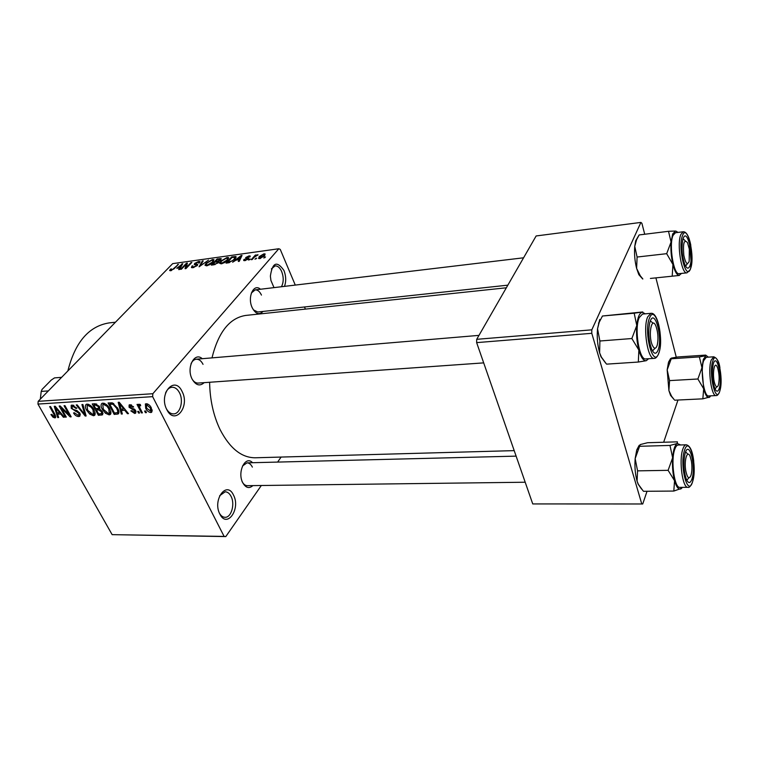 <?xml version="1.0" encoding="UTF-8"?>
<svg xmlns="http://www.w3.org/2000/svg" width="759" height="759" viewBox="0 0 759 759"><rect width="100%" height="100%" fill="white"/><g stroke="black" fill="none" stroke-linecap="round" stroke-linejoin="round"><path stroke-width="1.14" d="M274.008 287.633L270.935 280.488L270.375 276.124C272.405 262.396 276.921 260.498 283.932 270.451C286.086 276.086 286.266 281.399 284.473 286.38M281.447 286.741C283.714 282.367 283.79 277.31 281.684 271.551C279.9 267.633 277.699 265.745 275.062 265.897L271.39 268.904M182.094 391.483C190.348 406.758 174.684 425.979 166.819 409.632C158.299 393.817 174.646 374.984 182.094 391.483M166.487 408.93C168.432 412.298 170.813 413.949 173.621 413.902C180.225 413.94 183.83 400.799 179.503 392.773C177.54 389.035 175.035 387.194 171.999 387.251C169.21 387.555 167.046 389.49 165.528 393.067M233.497 495.096C240.954 508.843 226.979 528.938 219.882 514.128C212.197 499.925 226.761 480.115 233.497 495.096M219.531 513.378C221.04 515.921 222.861 517.23 225.015 517.296C231.315 517.752 235.214 504.004 231.049 496.348C229.512 493.388 227.548 491.87 225.167 491.794L219.636 495.731M252.87 485.608C249.123 488.91 245.736 487.933 242.728 482.686C236.988 471.965 245.537 454.935 252.538 462.705M242.055 481.5C243.449 484.233 245.214 485.627 247.32 485.675L525.2 482.231M204.162 382.65C199.826 386.559 195.813 385.363 192.103 379.064C186.107 367.811 194.456 351.445 202.264 358.703M192.274 379.386C193.972 381.929 195.936 383.162 198.165 383.077L483.682 362.878M263.031 311.427C259.246 315.308 255.631 314.055 252.197 307.689C247.13 297.243 253.677 282.917 260.451 289.255M253.335 309.824L257.728 311.996L507.847 285.166M67.864 370.942C75.103 342.205 88.85 326.19 109.106 322.907L115.463 322.214M514.204 450.628L255.185 457.781C241.514 457.734 229.806 448.322 220.072 429.566C213.402 415.562 209.911 399.794 209.617 382.261M211.989 357.887C218.374 332.129 229.597 317.983 245.679 315.44L506.338 287.784M256.694 258.145L254.958 259.18L256.694 258.145M254.293 257.178L252.168 259.559L251.238 259.692L255.328 255.09L256.257 254.967L255.603 255.698L258.098 254.853L254.293 257.178M250.328 259.018L248.591 260.052L250.328 259.018M248.402 258.838L244.844 260.631L243.696 260.527L243.924 259.464L244.92 259.255L244.768 259.901L245.499 259.967L247.377 259.085L245.603 258.316L245.821 257.481L249.056 255.887L250.233 256.011L250.024 256.903L248.506 256.542L246.751 257.576L248.715 257.918L248.402 258.838M236.068 260.109L232.624 262.225L241.068 255.584L242.026 255.451L239.265 261.324L238.307 261.457L239.218 259.673L236.068 260.109M221.201 263.857L219.531 263.221L220.632 261.21L227.093 257.462L228.573 257.662L227.605 260.176L224.655 262.548L221.201 263.857L220.784 262.975L221.865 263.126L226.723 260.28L227.634 258.923L226.429 258.183L221.514 261.096L220.784 262.975M206.581 265.849L204.968 265.214L206.097 263.212L212.529 259.493L213.972 259.682L212.966 262.197L210.006 264.549L206.581 265.849L206.211 264.976L207.254 265.119L212.093 262.301L213.032 260.954L211.865 260.214L206.97 263.098L206.211 264.976M170.528 270.764L169.627 270.508L170.566 269.103L171.487 268.904L170.87 269.995L172.635 269.454L178.45 264.312L174.447 268.449L170.528 270.764M295.279 285.09L280.251 249.398L278.819 248.743L152.844 393.712L152.644 396.653L224.123 536.414L225.793 536.585L112.142 534.659L224.123 536.414M278.819 248.743L172.682 263.629L38.178 401.331L152.844 393.712M176.781 268.25L182.777 263.705L179.598 269.464L178.697 269.578L179.731 267.842L176.781 268.25M186.154 264.293L181.429 269.208L180.576 269.322L186.467 263.193L187.378 263.069L186.287 267.481L190.993 262.567L191.847 262.443L185.974 268.591L185.054 268.714L186.154 264.293L186.752 265.584M197.255 265.555L192.843 267.718L191.42 267.576L191.961 266.029L192.9 265.83L192.568 266.864L193.611 266.988L196.372 265.688L196.581 265.024L194.266 264.587L194.636 263.439L198.687 261.419L200.015 261.551L199.56 262.889L198.621 263.088L198.924 262.206L198.033 262.13L195.158 263.933L197.644 264.407L197.255 265.555M208.488 260.128L199.067 266.807L202.311 260.982L203.213 260.859L200.12 266.029L208.488 260.128M218.497 262.548L214.085 264.758L211.334 265.128L217.112 258.923L221.192 258.62L220.86 259.758L218.696 261.191L218.497 262.548M234.986 259.123L228.677 262.766L226.03 263.126L231.742 256.884L236.049 256.618L234.986 259.123M264.512 255.802L259.749 258.601L258.572 258.449L259.265 256.561L263.961 253.829L265.147 253.98L264.512 255.802M265.517 256.94L263.781 257.984L265.517 256.94M281.115 457.06L277.623 462.079M261.324 485.504L225.793 536.585M145.595 410.97L146.459 412.63L145.453 412.687L144.59 411.027L145.595 410.97M140.149 408.465L142.436 412.858L141.43 412.915L137.018 404.433L138.024 404.376L138.726 405.733L138.869 404.243L140.339 404.547L140.681 405.78L139.599 405.771L139.438 406.72L140.149 408.465M138.707 411.359L139.571 413.019L138.565 413.067L137.702 411.416L138.707 411.359M135.652 410.591L135.633 413.162L134.666 413.446L130.823 410.875L131.734 410.666L134.106 412.241L134.76 410.856L129.068 407.251L129.115 404.974L130.045 404.708L133.622 406.985L132.702 407.194L130.709 405.913L129.969 407.023L135.652 410.591M121.374 410.496L122.341 413.978L121.307 414.034L118.186 402.317L119.22 402.251L128.48 413.636L127.446 413.693L124.78 410.296L121.374 410.496L122.664 409.025M109.154 414.86L105.435 413.228L102.38 409.376C100.852 406.881 100.662 404.908 101.801 403.456L102.863 403.124C105.918 403.722 108.224 405.61 109.761 408.797L110.994 412.962L110.254 414.518L109.154 414.86L111.004 412.801M93.433 415.733L89.752 414.12L86.706 410.306C85.179 407.83 84.97 405.866 86.08 404.433L87.114 404.111C90.122 404.699 92.408 406.577 93.955 409.737L95.217 413.854L94.495 415.41L93.433 415.733L95.217 413.769M54.828 417.877L52.978 417.184L50.938 414.556L51.764 414.367L54.145 416.587L54.648 415.704L49.667 406.615L50.568 406.558L54.809 414.082L55.492 417.687L54.828 417.877L55.872 416.767M152.644 396.653L37.95 404.073L112.142 534.659M57.589 414.177L58.661 417.516L57.703 417.573L54.25 406.321L55.208 406.264L64.344 417.203L63.386 417.251L60.748 413.997L57.589 414.177L58.927 412.763M61.346 408.19L66.308 417.089L65.397 417.146L59.183 406.018L60.16 405.951L69.031 414.67L64.05 405.714L64.97 405.657L71.175 416.824L70.189 416.881L61.346 408.19L61.868 407.64M79.818 413.143L79.828 416.226L78.699 416.549C76.555 416.425 74.837 415.22 73.528 412.953L74.382 412.754L78.063 415.239L78.87 415.012L78.889 413.219L71.232 408.295L71.185 405.344L72.171 405.05L76.839 408.247L75.985 408.446L72.93 406.369L72.19 406.577L72.181 408.276L73.101 409.405L76.925 410.553L79.818 413.143M82.902 404.528L86.118 415.989L85.207 416.036L76.242 404.945L77.209 404.889L84.885 414.708L81.915 404.594L82.902 404.528M102.465 411.644L102.636 414.803L98.385 415.306L92.219 403.949L95.198 403.76L99.391 406.473L99.647 408.93L102.465 411.644M117.664 408.257C119.078 410.572 119.334 412.45 118.423 413.883L114.201 414.423L108.072 402.953L112.465 402.896L117.664 408.257M151.316 407.887L151.715 412.26L150.804 412.545C148.479 412.118 146.781 410.704 145.709 408.304L145.358 403.997L146.25 403.722C148.555 404.13 150.244 405.515 151.316 407.887M304.492 306.978L305.384 309.112M677.977 400.031L663.66 442.241M647.038 491.272L642.731 503.976L532.742 503.929L642.731 503.976M644.714 234.246L641.896 223.288L640.909 222.415L536.139 235.954L476.709 339.32L591.802 329.833L591.783 333.315L641.697 503.701M591.783 333.315L476.643 342.622L532.742 503.929M640.909 222.415L591.802 329.833M655.909 277.879L676.269 357.204M476.643 342.622L476.709 339.32M37.95 404.073L38.178 401.331M203.032 364.348C201.249 360.838 199 359.13 196.268 359.206C194.057 359.462 192.312 360.98 191.031 363.76M261.447 295.09C259.758 291.494 257.662 289.758 255.147 289.881L251.371 292.993M252.358 467.108C250.944 464.309 249.161 462.886 246.998 462.848L242.5 465.988M53.623 416.492L52.978 417.184M55.303 415.021L54.648 415.704M58.434 416.805L57.703 417.573M63.917 416.691L63.386 417.251M61.232 413.475L60.748 413.997M56.213 409.585L57.172 412.868L59.714 412.716L55.454 407.45L56.213 409.585M60.179 412.213L59.714 412.716M65.986 416.511L65.397 417.146M69.629 414.034L69.031 414.67M70.824 416.188L70.189 416.881M80.369 414.737L78.699 416.549M79.477 412.592L78.889 413.219M71.896 407.583L71.232 408.295M76.583 407.811L75.985 408.446M73.87 405.372L72.93 406.369M85.919 415.258L85.207 416.036M85.558 413.978L84.885 414.708M90.321 413.503L89.752 414.12M87.332 409.632L86.706 410.306M87.845 405.439L87.057 405.685L87.665 410.268L92.712 414.414L93.499 414.167L92.987 409.756L91.184 407.213L87.845 405.439L88.784 404.424M99.685 413.873L98.385 415.306M93.898 405.221L95.748 408.627L98.49 408.351L98.528 406.72L95.568 405.116L93.898 405.221L95.245 403.76M99.144 406.046L98.528 406.72M96.649 403.94L95.568 405.116M96.469 409.955L98.623 413.93L101.564 413.617L101.507 411.71L98.357 409.841L96.469 409.955L97.788 408.503M99.884 408.162L98.357 409.841M102.104 411.046L101.507 411.71M106.004 412.592L105.435 413.228M103.015 408.684L102.38 409.376M103.594 404.471L102.778 404.718L103.347 409.338L108.433 413.532L109.249 413.276L108.774 408.826L106.972 406.255L103.594 404.471L104.533 403.427M107.541 405.629L106.972 406.255M109.391 408.133L108.774 408.826M119.011 412.061L117.057 414.272M115.491 412.981L114.201 414.423M109.761 404.243L114.457 413.038L117.427 412.621L117.778 411.131L116.677 408.295L113.006 404.272L109.761 404.243L111.089 402.763M112.569 402.934L111.488 404.13M113.717 403.484L113.006 404.272M117.303 407.592L116.677 408.295M118.575 410.239L117.778 411.131M122.104 413.133L121.307 414.034M128.005 413.048L127.446 413.693M125.292 409.708L124.78 410.296M120.121 405.714L120.985 409.129L123.726 408.968L119.419 403.484L120.121 405.714M119.846 403.01L119.419 403.484M124.229 408.399L123.726 408.968M136.089 411.814L134.666 413.446M135.396 410.135L134.76 410.856M134.77 409.348L134.106 410.107M129.855 406.35L129.068 407.251M133.299 406.511L132.702 407.194M131.525 404.983L130.709 405.913M139.21 412.327L138.565 413.067M142.075 412.165L141.43 412.915M139.941 404.338L138.726 405.733M140.462 405.002L139.874 405.676M146.098 411.938L145.453 412.687M152.303 410.799L150.804 412.545M146.383 407.526L145.709 408.304M146.857 404.945L146.373 405.097L146.715 408.247L150.69 411.179L150.348 408.029L146.857 404.945L147.663 403.997M150.984 407.279L150.348 408.029M170.851 269.72L170.566 269.103M171.496 270.527L171.268 270.043M177.853 264.938L177.606 264.426M182.255 264.644L181.885 263.838M180.082 268.582L179.731 267.842M180.272 265.603L177.758 267.491L180.13 267.168L181.78 264.398L180.272 265.603M178.033 268.079L177.758 267.491M182.065 264.995L181.78 264.398M180.471 267.88L180.13 267.168M187.037 264.426L186.467 263.193M186.534 268.012L186.287 267.481M191.23 263.088L190.993 262.567M192.748 267.737L191.961 266.029M193.858 267.51L193.611 266.988M195.262 264.806L194.636 263.439M199.38 262.927L198.687 261.419M197.672 265.014L197.331 264.265M202.672 261.77L202.311 260.982M206.372 263.809L206.097 263.212M213.383 261.722L213.032 260.954M212.33 262.823L212.093 262.301M207.501 265.659L207.254 265.119M217.378 259.512L217.112 258.923M220.546 260.062L219.863 258.544M219 261.864L218.696 261.191M217.321 259.521L215.603 261.371L218.26 260.954L220.129 259.293L217.321 259.521M215.879 261.969L215.603 261.371M218.81 262.178L218.26 260.954M214.93 262.092L212.899 264.284L215.784 263.819L217.605 262.68L217.861 261.883L214.93 262.092M213.175 264.882L212.899 264.284M217.824 263.174L217.605 262.68M215.034 264.578L214.788 264.018M220.916 261.836L220.632 261.21M227.463 258.297L227.093 257.462M227.994 259.73L227.634 258.923M226.969 260.821L226.723 260.28M222.112 263.667L221.865 263.126M232.007 257.481L231.742 256.884M236.096 257.595L235.584 256.447M231.979 257.481L227.605 262.272L232.339 260.821L234.095 259.236L234.958 257.301L231.979 257.481M227.871 262.88L227.605 262.272M234.341 259.796L234.095 259.236M229.484 262.623L229.227 262.045M241.504 256.561L241.068 255.584M239.616 260.574L239.218 259.673M239.54 257.396L237.036 259.331L239.569 258.99L241.03 256.153L239.54 257.396M237.311 259.939L237.036 259.331M241.353 256.884L241.03 256.153M239.958 259.853L239.569 258.99M244.455 260.669L243.924 259.464M245.707 260.451L245.499 259.967M247.586 259.559L247.377 259.085M247.813 259.388L247.538 258.762M246.277 258.506L245.821 257.481M249.54 256.997L249.056 255.887M247.225 258.61L246.779 257.595L247.197 258.61M249.673 259.758L249.407 259.142M255.603 255.698L255.328 255.09M257.643 255.223L257.434 254.73M256.03 258.895L255.764 258.278M259.578 257.31L259.265 256.561M264.711 255.565L263.961 253.829M263.354 254.483L260.195 256.438L259.635 257.842L263.534 255.973L264.085 254.588L263.354 254.483M263.781 256.551L263.534 255.973M260.574 258.421L260.356 257.937M264.853 257.699L264.578 257.064M650.416 278.439L679.362 275.451L650.416 278.439M681.497 273.411L679.248 275.327C676.905 275.213 674.798 271.599 672.929 264.474C671.184 257.016 670.567 249.531 671.07 242.036L672.702 233.895L675.586 231.04L668.508 231.305L671.07 242.036L666.677 253.677L672.929 264.474L672.218 275.925M683.242 238.25C687.151 227.586 693.944 256.314 689.884 265.916C688.555 269.037 686.98 268.857 685.159 265.375C682.056 257.035 681.269 248.421 682.825 239.531L683.242 238.25M673.062 235.366C668.67 244.607 673.65 275.384 679.182 273.657L686.961 272.842C681.525 274.568 676.582 243.677 680.889 234.408L683.252 231.77L675.463 232.728L673.062 235.366M642.854 278.961L640.33 275.859L636.621 268.42L637.095 257.035L634.752 246.343L636.564 239.749L639.144 234.939L668.508 231.305M637.095 257.035L666.677 253.677M676.44 231.286L677.778 232.444M642.702 278.989L638.841 274.663L636.621 268.42C634.79 261.087 634.173 253.734 634.752 246.343L635.691 240.821L638.68 235.688M687.341 263.572L685.538 266.096L687.123 264.208M689.305 249.113L687.502 242.652C684.077 238.971 682.853 243.174 683.812 255.261C685.557 263.477 687.341 265.479 689.181 261.276L689.305 249.113M683.062 238.734L685.282 240.812M656.07 326.474L655.88 326C651.696 315.602 647.939 335.004 652.266 345.079C654.22 349.254 655.88 349.254 657.266 345.07C658.499 338.903 658.11 332.708 656.07 326.474M650.311 320.953L653.224 323.211L650.311 320.953M655.045 348.239L652.493 350.914L654.998 348.353M714.997 384.358C716.259 387.441 717.378 387.678 718.375 385.06C719.589 379.68 719.342 373.978 717.635 367.935L717.246 366.976C714.096 359.624 711.876 376.407 714.997 384.358M716.591 386.957L715.073 389.12M685.785 470.893C687.35 478.075 689.077 479.593 690.965 475.428C692.066 471.519 692.217 466.776 691.411 461.197L690.178 456.52C687.379 449.1 683.859 460.352 685.785 470.893M688.897 477.819L686.791 480.229M685.614 451.899L687.92 454.224M61.631 377.327L54.506 377.897L51.27 380.05L42.068 389.405L41.214 391.416L40.312 399.149M48.367 390.904L41.214 391.416M606.242 363.741L601.422 357.157L599.629 352.888L599.885 341L597.542 328.751L599.212 322.281L602.456 316.01L642.769 311.958L634.182 313.201L636.782 325.497L631.858 338.533L638.86 350.079L638.328 362.043L646.317 360.686C643.528 361.113 641.042 357.574 638.86 350.079C636.829 342.167 636.127 333.979 636.782 325.497C637.636 317.376 639.448 312.955 642.228 312.243L645.311 313.818M658.025 350.241C656.137 354.548 654.002 354.178 651.62 349.149C648.651 340.563 648.006 331.787 649.704 322.841L650.292 321C655.017 308.23 662.901 338.599 658.025 350.241M650.928 313.325L642.503 314.065L639.201 317.623C634.088 328.505 639.268 360.572 645.776 358.922L654.201 358.362C647.797 360.003 642.655 327.812 647.674 316.892L650.928 313.325C658.594 311.911 663.271 341.114 658.812 353.286M606.602 364.14L638.328 362.043M599.885 341L631.858 338.533M602.456 316.01L634.182 313.201M605.625 363.039L600.995 356.787L599.629 352.888C597.504 345.127 596.802 337.081 597.542 328.751L599.743 319.463M648.584 358.732L646.317 360.686M710.766 395.837L709.257 397.412C707.208 397.972 705.358 395.097 703.688 388.788L701.961 367.707L703.346 359.377L705.842 355.772L699.381 356.901L701.961 367.707L697.891 378.997L703.688 388.788L702.834 398.836L709.921 396.966M713.346 363.684L713.356 363.656C716.714 352.252 722.767 377.906 719.266 388.371C718.052 391.957 716.61 392.099 714.921 388.807C712.132 380.582 711.6 372.204 713.346 363.684M703.659 360.686C700.083 370.354 703.935 397.175 708.678 395.942L716.135 395.572C711.468 396.805 707.644 369.889 711.155 360.202L713.716 356.796L706.268 357.29L703.659 360.686M674.087 399.5L671.62 396.331L668.907 390.61L669.552 380.61L667.17 369.851L671.241 358.779L699.381 356.901M669.552 380.61L697.891 378.997M671.241 358.779L671.421 358.077L677.929 356.958L705.68 355.098L708.346 357.157M674.694 400.192L702.834 398.836M673.764 399.139L670.576 395.42L668.907 390.61L667.17 369.851L668.527 362.185L670.586 358.533M643.12 490.874L638.357 484.318L637.086 481.168L637.569 470.855L635.16 458.597L636.754 449.916L639.192 445.315M641.564 489.081L638.063 484.043L637.086 481.168C635.198 474.28 634.552 466.757 635.16 458.597L640.207 444.584L647.541 442.725L677.398 441.842L677.265 443.522L669.988 445.438L672.635 457.753L668.11 470.333L674.552 480.713L673.812 491.064L681.705 488.274M692.009 478.825C690.329 483.654 688.422 483.768 686.288 479.176C683.574 470.504 683.204 461.785 685.187 453.019L685.206 452.971C689.219 439.452 696.164 466.292 692.009 478.825M686.212 444.802L678.185 445.03C676.829 445.106 675.662 446.605 674.685 449.527C670.576 460.722 674.466 488.483 679.922 487.392L687.977 487.316C682.607 488.407 678.745 460.552 682.768 449.319C683.726 446.387 684.874 444.888 686.212 444.802C690.045 445.524 692.55 450.998 693.735 461.225M643.509 491.301L673.812 491.064M637.569 470.855L668.11 470.333M639.676 446.283L669.988 445.438M682.407 487.373L681.051 488.805C678.641 489.982 676.478 487.287 674.552 480.713C672.759 473.701 672.113 466.045 672.635 457.753C673.328 449.726 674.874 444.983 677.265 443.522L680.662 444.964M54.534 413.598L53.946 414.224M57.693 409.234L57.248 409.708M76.223 410.344L75.397 411.236M85.036 412.137L84.325 412.915M103.063 413.238L101.345 415.145M121.706 405.306L121.231 405.837M133.802 408.646L132.882 409.699M173.773 269.094L173.545 268.62M181.363 266.257L181.05 265.584M196.505 264.976L196.126 264.151M217.567 261.789L217.273 261.143M234.559 257.187L234.265 256.533M240.736 258.183L240.375 257.367M248.184 259.066L247.595 257.709M682.569 235.442C677.445 247.073 686.041 282.253 690.538 268.639C695.386 257.13 687.274 222.719 682.569 235.442M689.428 243.269L690.956 260.242M658.784 353.125C664.609 339.169 655.197 302.794 649.505 318.04C643.328 332.205 653.366 369.386 658.784 353.125M712.739 361.189C708.337 373.94 715.993 405.278 719.855 390.809C724.039 378.238 716.781 347.47 712.739 361.189M692.682 481.377C697.654 466.311 689.324 434.129 684.495 450.4C679.239 465.751 688.081 498.502 692.682 481.377M54.61 416.349L55.483 415.42M79.097 414.756L80.084 413.693M72.19 406.577L73.462 405.221M94.495 415.41L94.941 414.926M87.057 405.685L88.357 404.272M93.812 413.826L95.065 412.45M98.765 408.086L99.676 407.09M110.254 414.518L110.719 414.006M102.778 404.718L104.087 403.276M109.581 412.905L110.852 411.492M117.702 412.317L118.821 411.046M134.884 411.862L135.776 410.837M130.045 406.093L131.146 404.841M139.599 405.771L140.415 404.832M146.373 405.097L147.407 403.892M150.927 410.904L152.047 409.585M170.87 269.995L171.164 270.631M192.568 266.864L192.957 267.709M196.666 265.204L196.96 265.84M199.01 262.386L199.266 262.956M213.08 260.698L213.488 261.589M220.195 259.445L220.489 260.109M217.956 262.073L218.269 262.785M228.573 257.662L228.791 258.145M227.681 258.696L228.089 259.606M235.1 257.605L235.499 258.525M244.768 259.901L245.081 260.593M264.208 254.863L264.578 255.726M259.635 257.842L259.957 258.572M686.961 272.842L690.263 269.587M690.557 268.8L691.971 257.984M690.823 245.261C688.944 236.163 686.421 231.666 683.252 231.77M635.691 240.821L636.564 239.749M638.841 274.663L640.33 275.859M255.147 289.881L523.587 257.794M478.976 335.374L196.268 359.206M246.998 462.848L516.12 456.131M654.201 358.362C655.586 358.542 657.019 357.119 658.508 354.102M598.509 323.078L599.212 322.281M716.135 395.572C717.312 395.8 718.488 394.452 719.665 391.549M719.864 390.885L720.936 383.921M719.93 367.811C719.124 361.749 717.056 358.068 713.716 356.796M668.527 362.185L670.567 359.918M670.576 395.42L671.62 396.331M694.124 470.599L692.701 481.453M687.977 487.316C689.219 487.904 690.728 486.168 692.493 482.126M636.754 449.916L638.822 447.753"/></g></svg>
